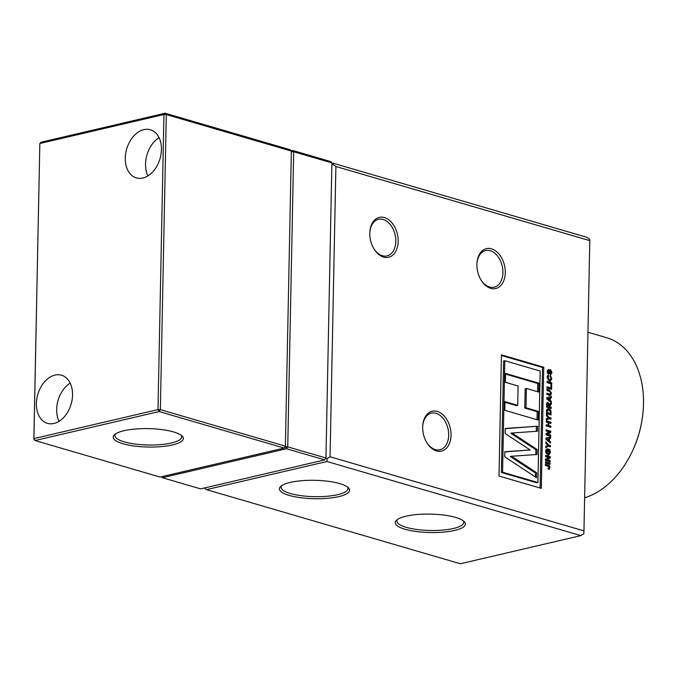 <?xml version="1.0" encoding="UTF-8"?>
<svg xmlns="http://www.w3.org/2000/svg" width="677" height="677" viewBox="0 0 677 677"><rect width="100%" height="100%" fill="white"/><g stroke="black" fill="none" stroke-linecap="round" stroke-linejoin="round"><path stroke-width="1.02" d="M643.15 410.744L643.108 411.227A81.9 56.69 106.3 0 1 635.06 445.085A81.9 56.69 106.3 0 1 630.092 455.807L629.872 456.23A83.567 57.841 -73.7 0 0 634.933 445.297A83.567 57.841 -73.7 0 0 643.15 410.744A83.567 57.841 -73.7 0 0 606.685 337.721L587.958 332.255M584.623 497.773A83.567 57.841 -73.7 0 0 629.872 456.23M384.384 217.562A20.471 13.768 -103.1 0 1 398.169 241.461A20.471 13.768 -103.1 0 1 383.58 257.074A20.471 13.768 -103.1 0 1 373.755 248.501A20.471 13.768 -103.1 0 1 369.854 231.822A20.471 13.768 -103.1 0 1 384.384 217.562M373.569 248.18A18.804 12.643 76.9 0 0 382.412 255.737A18.804 12.643 76.9 0 0 387.058 255.906A18.804 12.643 76.9 0 0 395.656 238.067A18.804 12.643 76.9 0 0 383.14 219.458A18.804 12.643 76.9 0 0 378.502 219.289A18.804 12.643 76.9 0 0 369.837 232.194M491.494 248.831A20.471 13.768 -103.1 0 1 505.287 272.729A20.471 13.768 -103.1 0 1 490.698 288.343A20.471 13.768 -103.1 0 1 480.873 279.77A20.471 13.768 -103.1 0 1 476.972 263.091A20.471 13.768 -103.1 0 1 491.494 248.831M480.687 279.449A18.804 12.643 76.9 0 0 489.53 287.014A18.804 12.643 76.9 0 0 494.176 287.183A18.804 12.643 76.9 0 0 502.774 269.344A18.804 12.643 76.9 0 0 490.258 250.727A18.804 12.643 76.9 0 0 485.621 250.558A18.804 12.643 76.9 0 0 476.955 263.463M437.257 411.421A20.471 13.768 -103.1 0 1 451.051 435.311A20.471 13.768 -103.1 0 1 436.462 450.924A20.471 13.768 -103.1 0 1 426.637 442.36A20.471 13.768 -103.1 0 1 422.736 425.672A20.471 13.768 -103.1 0 1 437.257 411.421M426.451 442.03A18.804 12.643 76.9 0 0 435.294 449.596A18.804 12.643 76.9 0 0 439.932 449.765A18.804 12.643 76.9 0 0 448.538 431.926A18.804 12.643 76.9 0 0 436.022 413.317A18.804 12.643 76.9 0 0 431.376 413.148A18.804 12.643 76.9 0 0 422.71 426.053M339.795 483.606A35.102 9.216 1.2 0 1 348.308 487.694A35.102 9.216 1.2 0 1 331.865 497.849A35.102 9.216 1.2 0 1 289.189 495.429A35.102 9.216 1.2 0 1 280.769 486.331A35.102 9.216 1.2 0 1 306.063 480.416A35.102 9.216 1.2 0 1 339.795 483.606M281.725 485.604A33.427 8.776 -178.8 0 0 281.099 487.228A33.427 8.776 -178.8 0 0 290.425 493.533A33.427 8.776 -178.8 0 0 326.923 496.283A33.427 8.776 -178.8 0 0 347.944 488.574A33.427 8.776 -178.8 0 0 347.386 486.924M455.596 517.414A35.102 9.216 1.2 0 1 464.117 521.493A35.102 9.216 1.2 0 1 447.666 531.657A35.102 9.216 1.2 0 1 404.99 529.236A35.102 9.216 1.2 0 1 396.578 520.139A35.102 9.216 1.2 0 1 421.873 514.215A35.102 9.216 1.2 0 1 455.596 517.414M397.526 519.411A33.427 8.776 -178.8 0 0 396.908 521.036A33.427 8.776 -178.8 0 0 406.225 527.341A33.427 8.776 -178.8 0 0 442.724 530.091A33.427 8.776 -178.8 0 0 463.745 522.382A33.427 8.776 -178.8 0 0 463.195 520.731M550.113 463.136L550.088 464.371L545.459 463.026L545.484 461.782L550.113 463.136L548.912 463.415L548.895 464.024M547.211 450.061L546.407 451.322L547.921 453.675L549.614 452.261L549.242 450.569L548.641 450.391L548.607 451.965L547.837 451.737L547.888 448.927L549.749 449.469L550.393 452.397L548.971 454.969L547.93 454.927L545.831 452.668L545.637 451.077L547.058 448.766L547.211 450.061L545.679 450.45M547.921 453.675L546.711 453.962L547.921 453.675M545.958 438.019L550.638 436.919L550.613 438.239L549.538 438.468L549.487 440.947L550.545 441.802L550.519 443.122L545.933 439.331L545.958 438.019M550.858 426.087L550.833 427.331L546.204 425.977L546.229 424.733L548.065 425.274L548.125 422.626L546.28 422.093L546.305 420.849L550.934 422.203L550.909 423.438L548.895 422.854L548.844 425.494L550.858 426.087L549.656 426.366L549.639 426.984M551.086 414.925L546.449 413.571L546.61 410.008L547.735 408.798L549.902 409.373L550.706 410.296L551.086 414.925M546.771 397.585L551.459 396.485L551.425 397.797L550.35 398.034L550.299 400.505L551.357 401.359L551.332 402.688L546.745 398.897L546.771 397.585M551.687 384.824L551.603 389.377L546.965 388.023L546.991 386.779L550.85 387.904L550.917 384.595L551.687 384.824L550.909 385.01M548.692 376.463L547.896 377.639L549.402 379.746L550.308 379.822L551.044 378.561L550.122 376.793L550.443 375.642L551.814 378.739L550.46 381.066L549.445 381.007L547.126 377.326L547.668 375.574L548.539 375.168L548.692 376.463L547.16 376.835M547.668 375.574L548.091 375.278M541.304 488.371L499 476.024L501.437 354.85L543.741 367.205L541.304 488.371M335.902 166.508L330.054 456.763L583.955 530.886L589.802 240.631L335.902 166.508L332.991 164.426L331.848 165.163M550.299 373.602L551.222 372.426L550.613 370.954L549.411 373.746L548.472 374.068L547.244 371.402L548.658 369.38L548.015 371.605L548.717 372.705L550.629 369.71L551.992 372.688L550.342 374.863L550.308 373.645M550.9 374.846L550.342 374.863M550.613 370.954L549.039 371.665M548.302 374L549.411 373.746L548.472 374.068M548.692 370.641L547.49 370.92M547.49 373.035L548.717 372.705L548.209 374.026M550.088 369.676L549.656 369.938M551.73 382.759L551.704 383.994L547.075 382.649L547.101 381.405L551.73 382.759L550.528 383.038L550.511 383.647M546.847 393.862L548.945 394.42L550.156 394.141L550.807 393.015L549.479 391.331L546.914 390.587L546.94 389.343L549.36 390.054L551.577 393.202L550.469 395.402L546.838 394.471L546.864 393.227L550.283 394.124L549.174 394.369M551.239 407.232L551.213 408.476L546.584 407.122L546.635 404.414L547.972 402.29L549.208 404.279L551.332 402.773L551.298 404.22L549.284 406.386L551.239 407.232L550.037 407.512L550.02 408.129M547.473 402.265L547.05 402.502M551.019 417.988L550.993 419.224L549.047 418.657L546.322 420.231L546.347 418.775L548.285 417.811L546.407 415.729L546.441 414.273L549.081 417.413L551.019 417.988L549.817 418.268L549.809 418.877M550.68 435.015L550.655 436.259L546.026 434.905L546.051 433.61L549.149 431.909L546.102 431.021L546.127 429.777L550.756 431.131L550.731 432.468L547.685 434.143L550.68 435.015L549.479 435.303L549.462 435.912M550.469 445.517L550.443 446.761L548.497 446.194L545.764 447.768L545.789 446.312L547.735 445.348L545.857 443.266L545.882 441.81L548.522 444.95L550.469 445.517L549.267 445.804L549.25 446.414M550.164 460.572L550.139 461.807L545.51 460.462L545.535 459.167L548.632 457.457L545.586 456.569L545.611 455.333L550.24 456.687L550.215 458.016L547.168 459.691L550.164 460.572L548.962 460.851L548.945 461.46M548.404 466.377L545.408 465.505L545.434 464.261L549.225 465.514L550.079 467.773L548.497 469.313L548.463 468.061L549.309 467.468L548.404 466.377M549.242 469.364L548.497 469.313M548.463 468.061L549.039 468.061M206.485 489.64L460.377 563.763L580.858 535.617L326.966 461.494L206.485 489.64L204.242 488.041M331.891 163.436L332.974 163.182L586.866 237.305L589.785 239.396L589.802 240.631M332.974 163.182L332.991 164.426M325.959 457.914L327.059 458.71L326.966 461.494M330.054 456.763L327.059 458.71M580.858 535.617L583.853 533.671L583.955 530.886M540.17 371.03L537.927 482.515L502.571 472.199L504.814 360.706L540.17 371.03M504.814 360.706L503.612 360.985L501.369 472.478L536.717 482.803L537.927 482.515M501.369 472.478L502.571 472.199M501.429 355.484L542.539 367.484L543.741 367.205M542.539 367.484L540.111 488.024M505.177 433.542L505.279 428.456L537.597 426.231L537.496 431.232L512.015 432.984L537.132 449.503L537.03 454.495L511.55 456.247L536.666 472.766L536.565 477.767L504.712 456.814L504.814 451.72L530.159 449.977L505.177 433.542M538.943 383.19L538.757 392.051L526.376 388.429L525.987 407.782L538.367 411.396L538.198 420.045L504.805 410.304L504.983 401.647L517.719 405.371L518.108 386.017L505.372 382.302L505.55 373.442L538.943 383.19L537.733 383.47L537.572 391.695M505.279 428.651L537.597 426.231M536.396 426.51L536.294 431.308M537.132 449.503L535.93 449.782L510.813 433.263L512.015 432.984M535.93 449.782L535.829 454.58M536.666 472.766L535.456 473.054L510.348 456.526L511.55 456.247M535.456 473.054L535.38 476.989M504.805 451.923L530.159 449.977M538.367 411.396L537.166 411.675L524.777 408.062L525.166 388.716L526.376 388.429M524.777 408.062L525.987 407.782M537.166 411.675L537.005 419.698M517.719 405.371L516.517 405.65L504.966 402.282M537.733 383.47L505.533 374.068M551.18 372.883L551.992 372.688M550.756 373.526L550.333 374.728M549.402 371.233L550.308 371.021M547.465 370.057L547.481 370.886M547.244 371.791L548.015 371.605M547.38 372.705L548.158 372.528M549.563 370.04L550.435 370.945L549.242 371.224M551.01 378.925L551.814 378.739M550.536 379.738L549.8 381.092M547.397 375.98L547.49 376.734L548.412 376.53M547.134 377.817L547.896 377.639M547.862 379.907L549.402 379.746M548.201 380.034L550.308 379.822M547.084 382.031L550.528 383.038M550.426 388.006L550.409 389.021M546.982 387.413L549.648 388.192L550.85 387.904M546.931 389.969L549.995 391.501M550.782 393.388L551.577 393.202M550.376 393.481L549.267 395.681M550.249 396.764L550.223 398.059M546.745 398.897L548.328 400.175L549.538 399.895L549.572 398.203L550.35 398.034M549.115 399.989L549.098 400.792L550.299 400.505M549.098 400.792L550.156 401.647L551.357 401.359M546.745 398.829L547.888 398.558L549.538 399.895M549.572 398.203L547.888 398.558M546.948 402.637L547.769 403.526L546.567 403.805M548.522 404.44L549.208 404.279M550.113 403.424L550.096 404.499L551.298 404.22M550.096 404.499L549.022 405.108L550.232 404.829M549.022 405.108L548.531 405.472M548.082 406.538L549.275 406.665M548.074 406.945L550.037 407.512M546.779 403.822L546.229 404.355M546.593 406.513L548.505 406.437L547.989 403.543L547.38 406.107L548.505 406.437M546.601 406.293L547.38 406.107M546.644 404.254L547.989 403.543M547.185 409.052L548.92 408.883M547.718 409.17L549.902 409.373M548.7 409.653L549.504 410.575M549.732 410.524L550.706 410.296M550.308 411.489L551.061 411.311M549.91 413.554L549.893 414.578M546.466 412.962L549.132 413.74L550.333 413.461L550.333 411.599L548.852 410.118L546.551 410.38M546.5 411.024L547.329 410.837L547.253 412.555L550.333 413.461M546.466 412.742L547.253 412.555M547.981 410.017L547.329 410.837M546.322 419.808L549.047 418.657M548.133 417.641L549.081 417.413M548.277 417.819L549.817 418.268M546.212 425.368L548.065 425.274M546.297 421.475L549.732 422.482L550.934 422.203M549.732 422.482L549.724 423.091M548.116 423.032L548.895 422.854M547.642 425.376L548.844 425.494M547.634 425.782L549.656 426.366M546.111 430.411L549.555 431.41L550.756 431.131M549.555 431.41L549.529 432.747L550.731 432.468M549.529 432.747L546.474 434.422L547.685 434.143M546.474 434.422L549.479 435.303M549.436 437.207L549.411 438.493M545.933 439.331L547.515 440.609L548.717 440.329L548.751 438.637L549.538 438.468M548.294 440.431L548.277 441.226L549.487 440.947M548.277 441.226L549.335 442.081L550.545 441.802M545.933 439.263L547.075 439.001L548.717 440.329M548.751 438.637L547.075 439.001M545.772 447.345L548.497 446.194M547.575 445.178L548.522 444.95M547.718 445.356L549.267 445.804M547.854 450.577L548.641 450.391M547.879 449.553L549.749 449.469M548.548 449.748L548.835 450.45M549.589 452.583L550.393 452.397M549.089 453.582L548.311 455.003M545.916 449.553L546 450.332L547.008 450.103M545.645 451.5L546.407 451.322M545.594 455.959L549.039 456.967L550.24 456.687M549.039 456.967L549.013 458.304L550.215 458.016M549.013 458.304L545.967 459.979L547.168 459.691M545.967 459.979L548.962 460.851M545.467 462.408L548.912 463.415M545.417 464.896L548.023 465.793L549.225 465.514M548.023 465.793L548.539 466.419M549.123 468.002L550.079 467.773M548.869 468.112L548.531 469.322M291.085 150.759L292.506 150.421L330.723 161.583L331.899 162.912L293.683 151.758L287.742 446.845L325.95 457.999L331.899 162.912M286.498 448.733L162.404 477.725L200.62 488.879L324.715 459.895L286.498 448.733L285.372 446.786L291.364 151.081L166.297 114.565L160.356 409.653L285.423 446.168L284.188 448.056L159.12 411.548L35.026 440.541L160.094 477.048L284.188 448.056L285.372 446.786L287.742 446.845L286.498 448.733M291.355 151.699L293.683 151.758L292.506 150.421L291.355 151.656M161.515 476.718L162.404 477.725L161.786 476.65M325.95 457.999L324.715 459.895L325.95 457.999M172.576 444.916A35.102 9.216 1.2 0 1 130.128 445.373A35.102 9.216 1.2 0 1 114.54 434.634A35.102 9.216 1.2 0 1 123.942 430.724A35.102 9.216 1.2 0 1 182.079 435.996A35.102 9.216 1.2 0 1 172.576 444.916M115.488 433.906A33.427 8.776 -178.8 0 0 114.87 435.531A33.427 8.776 -178.8 0 0 135.112 444.027A33.427 8.776 -178.8 0 0 171.45 442.97A33.427 8.776 -178.8 0 0 181.715 436.885A33.427 8.776 -178.8 0 0 181.157 435.226M143.846 129.637A25.074 17.357 -73.7 0 0 125.685 153.501A25.074 17.357 -73.7 0 0 136.331 177.89A25.074 17.357 -73.7 0 0 142.872 178.009A25.074 17.357 -73.7 0 0 161.033 154.153A25.074 17.357 -73.7 0 0 150.387 129.756A25.074 17.357 -73.7 0 0 143.846 129.637M159.07 137.676A25.074 17.357 -73.7 0 0 147.916 175.885M54.964 375.092A25.074 17.357 -73.7 0 0 36.803 398.948A25.074 17.357 -73.7 0 0 47.449 423.345A25.074 17.357 -73.7 0 0 53.991 423.463A25.074 17.357 -73.7 0 0 72.143 399.599A25.074 17.357 -73.7 0 0 61.497 375.21A25.074 17.357 -73.7 0 0 54.964 375.092M70.188 383.131A25.074 17.357 -73.7 0 0 59.034 421.339M33.85 439.204L33.901 438.586L35.026 440.541L33.85 439.204L39.841 143.499L33.901 438.586L157.995 409.593L163.936 114.515L39.841 143.499L41.035 142.229L165.129 113.237L290.196 149.744L291.364 151.081M159.12 411.548L160.356 409.653L157.995 409.593L159.12 411.548M166.297 114.565L165.129 113.237L163.936 114.515L166.297 114.565M548.734 372.672L549.893 372.401M548.167 394.242L549.377 393.963M548.158 390.333L549.36 390.054M548.082 406.665L549.284 406.386M546.618 405.235L547.397 405.049M550.35 412.674L551.137 412.488M546.483 412.124L547.261 411.946M547.143 465.395L548.353 465.116M548.556 372.815L547.354 373.103M548.954 468.086L547.752 468.374"/></g></svg>
